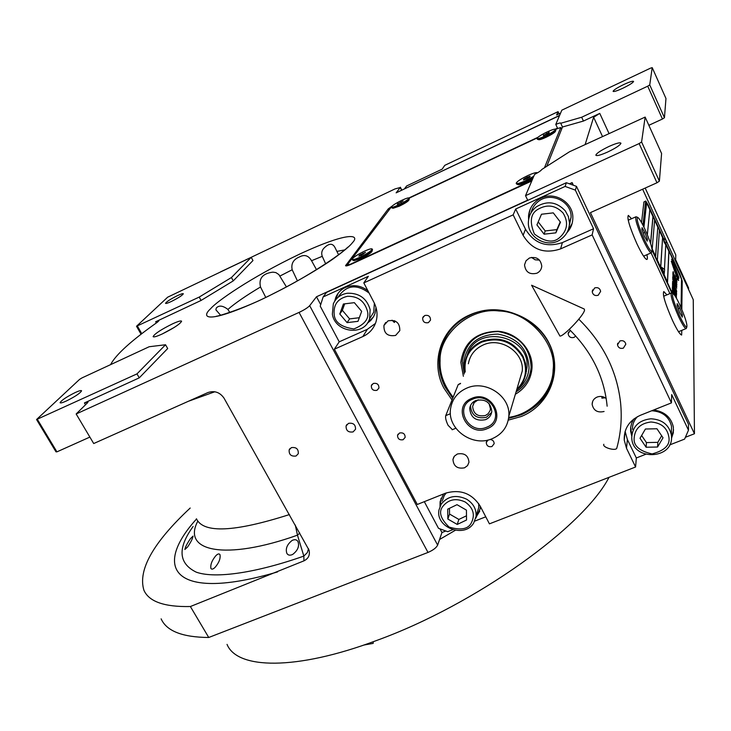 <?xml version="1.0" encoding="UTF-8"?>
<svg xmlns="http://www.w3.org/2000/svg" width="731" height="731" viewBox="0 0 731 731"><rect width="100%" height="100%" fill="white"/><g stroke="black" fill="none" stroke-linecap="round" stroke-linejoin="round"><path stroke-width="1.1" d="M297.426 280.887L292.181 269.757C290.929 263.727 293.341 259.459 299.418 256.965C304.452 254.242 308.5 255.503 311.552 260.729L316.505 269.666M265.746 297.371L260.501 286.991C258.546 278.401 262.685 273.449 272.91 272.142L275.861 272.59L278.849 274.554L286.424 286.899M220.616 315.235L215.883 309.816L216.285 308.016C218.998 305.083 222.873 305.558 227.917 309.423L229.854 312.502M325.651 263.827L322.252 256.325C321.211 253.355 321.713 250.696 323.769 248.339C328.913 243.131 332.687 242.93 335.09 247.745L338.572 254.754M292.162 540.41C294.949 539.167 296.905 539.606 298.047 541.744C299.5 546.386 297.691 550.626 292.61 554.473C289.841 555.697 287.904 555.286 286.799 553.23C285.373 548.588 287.164 544.312 292.162 540.41M215.956 555.587C217.865 553.742 219.209 553.44 219.994 554.674C220.652 558.594 218.962 562.879 214.923 567.53C212.986 569.303 211.643 569.595 210.893 568.398C210.318 564.533 212.008 560.257 215.956 555.587M190.38 538.729L193.057 536.097C192.664 538.564 190.846 542.192 187.593 546.98L184.87 549.493C185.309 547.071 187.145 543.48 190.38 538.729M139.265 377.845L136.98 373.888L165.535 344.758L167.682 348.532L139.265 377.845L84.43 402.927L88.003 401.995L87.492 402.827L76.161 413.974L93.705 443.543L207.997 392.52C214.558 390.427 219.894 392.291 224.006 398.121L309.085 550.215C310.118 555.085 308.409 558.63 303.959 560.841L303.831 556.099L297.471 535.165L295.278 525.032M546.77 166.302L562.486 127.002L583.439 121.054L599.767 113.387L593.627 117.262L585.156 144.5M569.604 151.71L541.781 169.491C541.104 170.625 538.683 172.278 534.535 174.453L525.525 195.68L639.141 143.568L641.59 141.969L645.144 117.079L569.604 151.71M631.557 218.733L628.331 215.398C626.814 217.829 629.665 227.25 636.865 243.661C641.608 253.639 644.916 258.911 646.789 259.487C647.556 259.414 647.602 257.815 646.917 254.699M666.928 294.867L663.794 291.55C662.323 294.173 665.237 303.822 672.529 320.498C676.888 329.699 679.931 334.551 681.648 335.045L681.785 330.357M641.59 141.969L659.389 181.142L656.968 182.777L590.438 212.611L694.45 433.748L685.386 437.293M666.37 241.02L693.253 299.692L694.45 433.748M642.631 189.201L665.786 239.731M583.439 121.054L581.666 117.243L647.721 86.185L662.441 119.025L648.854 125.303M562.486 127.002L560.741 123.274L581.666 117.243M607.699 152.002C600.58 155.155 596.633 156.206 595.838 155.182C596.542 153.254 600.937 150.339 609.024 146.438C616.132 143.276 620.107 142.207 620.948 143.23C620.253 145.149 615.84 148.073 607.699 152.002M659.389 181.142L661.592 153.501L645.144 117.079M643.938 255.996L644.139 256.974M628.578 220.049L628.011 219.236M678.825 331.591L678.998 332.441M663.967 296.119L663.483 295.397M639.141 143.568L656.968 182.777M320.699 304.663L316.496 296.768L527.681 200.166L525.525 195.68M439.998 528.851L441.944 532.524L437.631 545.116C436.288 547.811 433.072 550.242 428 552.435L208.737 637.487C182.421 637.277 166.549 631.063 161.131 618.846M445.828 530.998L441.944 532.524M401.611 190.261L400.232 187.52L396.147 192.847L559.526 115.589M647.721 86.185L649.74 84.906L652.207 67.636L650.407 68.202L561.828 110.171L555.779 124.416C558.85 123.128 560.513 122.698 560.768 123.128L560.741 123.274M649.74 84.906L664.442 117.728L665.968 98.502L652.207 67.636M664.442 117.728L662.441 119.025M622.876 88.223C616.982 90.918 613.72 91.951 613.09 91.32C613.674 89.995 617.229 87.729 623.753 84.531C629.647 81.835 632.927 80.794 633.594 81.424C633.009 82.74 629.437 85.006 622.876 88.223M555.779 124.416L557.515 128.117L555.313 129.113M162.264 333.957C173.676 328.256 180.128 324.016 181.608 321.229C181.05 320.461 177.971 321.357 172.37 323.924C161.058 329.562 154.634 333.793 153.108 336.607C153.638 337.384 156.69 336.498 162.264 333.957M391.926 206.224L388.252 208.902L345.553 265.691C345.937 266.248 348.011 265.691 351.748 264.01L531.766 180.977M537.888 137.309L408.967 197.937M400.232 187.52L395.06 188.9L220.506 271.895M110.6 364.632C115.69 354.763 131.315 340.609 157.467 322.161L158.874 320.79L155.639 321.768L201.071 300.45L233.271 280.868L252.972 260.547L251.236 257.33L167.682 297.179L136.514 326.264L199.207 297.078L231.444 277.524L251.236 257.33M76.161 413.974L299.061 312.411C304.279 309.917 307.815 307.669 309.679 305.668L316.496 296.768M296.037 456.016L298.275 453.713C298.568 449.026 296.265 446.997 291.386 447.619L289.165 449.867C288.836 454.572 291.121 456.619 296.037 456.016M353.1 431.911L355.531 429.261C355.622 424.62 353.274 422.655 348.486 423.359L346.083 425.954C345.937 430.614 348.276 432.597 353.1 431.911M303.959 560.841L190.38 606.529L208.737 637.487M190.38 606.529C164.347 607.077 148.85 601.622 143.888 590.155C137.775 569.961 153.208 542.594 190.197 508.036M174.289 327.406L162.41 333.884M233.271 280.868L231.444 277.524M201.071 300.45L199.207 297.078M137.437 326.117L141.768 333.701M165.535 344.758L149.197 346.732L82.046 377.881L79.588 379.38L36.55 419.53L136.98 373.888M37.473 419.53L56.917 451.859L89.876 437.083M56.917 451.859L55.976 451.813L36.55 419.53M171.301 301.501C167.774 303.137 165.855 303.749 165.535 303.319C166.494 301.702 170.497 299.125 177.523 295.607C181.069 293.963 182.997 293.35 183.335 293.771C182.384 295.379 178.373 297.956 171.301 301.501M136.514 326.264L141.065 334.241M66.32 401.017C62.537 402.726 60.463 403.284 60.088 402.708C61.386 400.332 66.457 396.924 75.302 392.501C79.103 390.783 81.196 390.208 81.58 390.793C80.319 393.15 75.238 396.558 66.32 401.017M675.435 271.722L671.305 261.269L675.024 272.416L675.837 273.887L675.435 271.722L671.259 261.323M651.083 252.889L669.898 293.606M663.437 238.269L648.214 205.064L645.765 201.007L643.92 201.966L641.544 222.608M643.92 201.966L645.701 201.043M665.877 243.916L681.52 279.169L681.073 307.714M643.929 227.177L646.624 202.789L663.291 238.288M672.401 293.35L652.116 249.399M650.627 243.587L653.03 216.467L649.822 209.468L647.337 234.761M657.827 226.93L654.629 219.958L652.198 248.933L655.625 256.362L657.827 226.93L655.552 256.179M662.606 237.356L659.426 230.411L657.343 260.062L660.751 267.455L662.606 237.356L660.669 267.272M664.269 273.394L664.15 274.819L667.54 282.166L668.947 251.181L665.786 244.273L664.452 269.236M675.682 271.475L673.297 264.549L672.876 260.72L671.661 259.222L675.243 270.653L675.983 275.943L677.189 277.378L676.924 275.532L674.494 268.451M676.477 273.12L674.375 266.778L674.256 263.717L673.114 262.365L673.781 265.773L676.595 273.915L677.418 279.068L678.596 280.439L675.947 271.987M677.902 276.903L678.907 278.255L678.679 277.031L674.393 265.7L677.902 276.903M673.498 273.202L676.943 280.32L673.498 273.202M676.906 281.563L672.876 272.562L676.906 281.563M676.888 282.376L672.849 273.412L676.888 282.376M676.842 284.067L672.794 275.02L676.842 284.067M672.73 276.647L676.796 286.049L673.169 277.478L676.824 284.724L673.15 277.488M674.676 282.65L676.787 286.269L672.712 277.405L674.676 282.65M676.742 288.178L672.648 279.068L676.742 288.178M672.575 281.261L676.659 291.212L672.575 281.261M672.529 282.486L676.65 291.605L672.529 282.486M676.641 291.998L672.52 282.87L676.641 291.998M672.474 284.103L676.604 293.25L672.474 284.103M675.252 291.669L676.495 294.118L676.604 293.478L672.465 284.496L675.252 291.669M675.216 292.948L676.458 295.406L676.568 294.767L672.419 285.757L675.216 292.948M672.337 288.051L676.513 297.097L672.374 287.027L672.337 288.051M676.477 298.294L672.31 288.727L676.148 297.718M674.832 295.607L672.273 290.043L674.585 295.242M673.763 294.218L672.237 290.911L673.598 294.045M676.312 279.927L673.388 273.686L676.312 279.927M676.248 282.422L673.306 276.154L676.248 282.422M674.951 283.272L676.266 285.3L674.521 281.599M674.247 281.627L673.224 278.703L674.174 281.654M676.138 286.525L673.169 280.201L676.138 286.525M674.905 290.646L676.148 293.232L674.832 290.673M674.868 291.925L676.111 294.52L674.795 291.952M649.795 209.66L652.938 216.504L650.553 243.368M654.61 220.159L657.736 226.966M659.408 230.612L662.514 237.392M665.767 244.492L668.856 251.217L667.458 281.983M672.264 293.295L652.153 249.746M643.856 227.021L646.569 202.834M645.647 201.189L642.978 225.285M652.198 250.486L671.89 293.14M681.813 309.441L682.215 280.914L679.894 274.162L665.959 243.77M677.089 277.195L675.59 271.512M672.209 260.172L671.67 259.441M672.876 260.72L672.264 259.843M674.494 268.167L672.785 260.757M678.487 280.256L676.385 273.166M675.261 270.068L673.68 262.913M673.626 263.261L673.105 262.548M678.861 278.237L674.402 265.883M675.727 273.732L675.343 271.768M673.534 272.279L673.096 271.676M676.696 279.269L676.358 278.712M676.815 281.508L676.33 279.973M673.571 273.915L672.968 272.617M673.361 274.189L673.388 273.686M673.242 275.322L672.84 273.641M676.751 284.012L676.257 282.468M673.498 276.391L672.885 275.075M673.388 276.665L673.306 276.154M676.705 285.858L675.91 284.012M676.824 284.724L675.928 283.025M676.678 286.881L676.257 285.364M673.132 279.306L672.703 277.634M676.65 288.133L676.148 286.561M673.37 280.457L672.739 279.114M673.251 280.722L673.169 280.201M674.914 287.292L675.024 286.753M676.568 291.02L676.157 289.293M674.996 286.771L674.494 285.684M672.922 284.834L672.511 283.098M676.495 294.109L676.157 292.756M674.814 289.841L674.311 288.745M674.75 290.472L674.841 289.832M676.458 295.406L676.12 294.045M674.777 291.112L674.265 290.015M674.713 291.76L674.804 291.102M674.74 293.131L674.85 292.583M676.422 296.896L676.001 295.141M674.823 292.592L674.32 291.486M672.876 288.361L672.365 287.256M672.785 289.01L672.904 288.352M676.385 298.138L676.056 296.603M663.328 238.269L664.086 242.052L665.374 244.209L663.364 238.26L666.16 240.389L665.84 243.98M661.601 267.308L662.396 271.402L663.766 273.65L664.205 273.458L661.637 267.29L664.616 269.565L664.223 273.458M455.239 530.34L439.559 539.487M609.014 477.334C583.868 526.494 475.625 604.656 376.684 640.457C295.498 670.939 236.99 669.221 227.039 644.376M526.028 371.787L526.512 371.412M452.032 399.994L443.936 388.179C429.536 361.772 441.506 326.638 470.106 314.75C498.332 302.077 535.933 315.719 549.273 343.561C563.034 371.22 549.474 405.257 521.34 416.478L508.264 420.142M452.727 398.267L445.078 387.001C439.422 375.807 437.75 364.193 440.062 352.159C443.982 335.045 454.234 322.59 470.837 314.787C507.195 297.133 556.483 328.438 554.208 367.455C552.828 389.66 541.826 405.458 521.212 414.833L508.584 418.397M392.081 320.187L394.375 322.472L395.188 321.046M602.079 396.567L601.851 398.121L605.268 397.81M636.326 457.971L635.586 466.999L489.432 523.853L480.112 505.98C471.733 493.215 460.174 488.957 445.426 493.224L417.291 504.472L334.35 349.199L339.221 341.816L320.233 306.161L323.102 296.969L326.529 292.409L566.351 182.713L576.476 186.359L688.483 424.345L688.474 430.203L671.679 394.557L671.433 402.882L640.356 415.299C629.236 420.444 623.854 428.704 624.228 440.089L626.522 448.322L627.381 439.514L636.326 457.971L645.61 454.335M457.35 454.006L454.399 456.162L452.955 459.406C453.512 466.268 457.368 469.074 464.541 467.822L467.548 465.601L468.973 462.257C468.306 455.468 464.432 452.717 457.35 454.006M606.2 398.496C603.422 396.357 600.379 395.882 597.072 397.07C593.81 398.578 592.165 401.036 592.147 404.444C593.554 410.612 597.538 412.96 604.08 411.48M536.837 273.239C539.853 271.768 541.497 269.392 541.762 266.102C540.657 259.039 536.545 256.343 529.427 258.006L526.018 260.784L524.538 264.86C525.47 272.078 529.573 274.865 536.837 273.239M531.464 257.385L535.129 259.807L539.524 260.108M395.626 335.419L399.802 330.64C399.894 322.782 395.974 319.511 388.042 320.845L383.939 325.414C383.684 333.373 387.576 336.708 395.626 335.419M576.476 186.359L575.352 190.124L593.545 228.739L592.137 234.898L671.433 402.882M669.623 444.951L684.6 439.103L688.474 430.203M485.759 516.817L474.739 521.121M452.699 529.737L447.701 531.693L438.49 528.303L424.318 501.667M323.102 296.969L368.36 276.3L363.81 282.906L513.162 214.85L515.702 209.011L565.127 186.432L566.351 182.713M575.352 190.124L565.127 186.432M428.403 322.636L430.522 320.105C430.449 316.359 428.521 314.823 424.748 315.509L422.655 317.985C422.682 321.759 424.601 323.303 428.403 322.636M487.952 440.025L486.261 442.602C486.627 445.883 488.518 447.198 491.936 446.559L494.147 443.69C494.065 441.177 492.676 439.779 489.98 439.477M570.262 330.339L568.142 333.765C568.773 336.954 570.737 338.17 574.036 337.402L575.754 336.032M376.949 390.327L378.923 388.115C378.969 384.415 377.095 382.861 373.313 383.455L371.357 385.621C371.275 389.34 373.139 390.911 376.949 390.327M598.186 295.278L600.644 291.358C599.877 288.252 597.894 287.109 594.678 287.923L592.22 291.779C592.951 294.913 594.933 296.082 598.186 295.278M403.128 439.724L405.157 437.366C405.056 433.858 403.192 432.396 399.565 432.99L397.545 435.31C397.618 438.838 399.482 440.309 403.128 439.724M623.369 348.148L625.827 344.182C625.014 341.24 623.05 340.162 619.943 340.938L617.494 344.858C618.28 347.819 620.244 348.915 623.369 348.148M592.137 234.898L560.567 248.896C544.421 254.251 531.93 249.737 523.113 235.336L525.498 229.223C534.187 243.423 546.496 247.882 562.413 242.573L593.545 228.739M513.162 214.85L523.113 235.336M363.81 282.906L373.998 302.451C377.278 309.012 377.9 315.609 375.853 322.252C373.568 328.84 369.228 333.61 362.85 336.562L367.355 329.306L375.423 323.44M334.35 349.199L362.85 336.562M635.586 466.999L626.522 448.322M566.927 232.686C570.874 228.438 572.848 223.412 572.848 217.619C573.168 202.46 554.902 191.184 541.123 198.092C533.657 201.829 529.454 207.778 528.531 215.928L528.595 219.912M515.702 209.011L525.498 229.223M671.478 438.344L673.324 432.807L673.342 426.995C671.031 417.182 664.452 411.516 653.624 410M633.85 418.982L631.694 423.103L630.634 427.562L630.615 431.217L631.721 435.968M625.124 431.391L627.381 439.514M475.735 518.279L480.185 508.712L480.285 506.309M443.571 493.964L440.108 501.658L440.007 506.428M339.221 341.816L367.355 329.306M367.273 323.285L370.8 320.425L373.514 316.806L375.003 313.489L376.008 307.44M367.903 290.755C360.748 285.392 353.237 284.295 345.361 287.466C340.938 289.558 337.768 292.811 335.849 297.225L334.679 301.199M479.737 511.115L475.918 517.411M441.049 498.286L440.373 505.624M673.571 429.865L671.515 437.403M630.661 427.333L631.803 435.036M373.395 317.007L367.803 322.499M338.215 293.14L335.209 300.414M572.135 223.43L567.466 231.663M530.094 209.431L528.778 215.307L528.787 218.779M602.353 398.157L603.02 396.796M394.329 320.69L393.954 322.17M573.369 185.245L572.117 182.595L569.431 183.819M602.499 398.167L603.148 396.832M394.228 320.653L393.854 322.088M572.117 182.595L569.723 183.929M573.095 185.144L572.026 182.878M650.919 421.997C640.438 423.295 634.837 428.759 634.115 438.39C633.539 445.892 639.534 451.073 652.089 453.933C664.452 450.588 670.08 445.17 668.975 437.668C667.522 428.037 661.509 422.81 650.919 421.997M650.892 418.79C638.83 420.206 632.443 426.447 631.721 437.522L631.785 438.472C633.019 461.124 673.132 459.461 671.506 436.681L671.305 434.607C668.819 424.656 662.012 419.393 650.892 418.79M651.723 410.758C662.533 411.471 669.139 416.679 671.542 426.383L671.369 432.45M637.423 416.679C633.996 420.298 632.342 424.501 632.47 429.298M657.58 447.016L663.026 437.787L656.941 428.759L645.409 429.015L640.018 438.271L646.113 447.244L657.58 447.016L657.818 442.346L661.674 435.786M646.113 447.244L646.423 442.575L657.818 442.346M641.635 435.502L646.423 442.575M465.19 501.996C456.043 497.848 448.596 499.3 442.858 506.364C438.399 511.864 440.491 518.763 449.117 527.078C460.868 530.523 468.288 529.098 471.367 522.82C475.333 514.752 473.277 507.807 465.19 501.996M466.67 499.209C456.19 494.366 447.683 496.029 441.177 504.198L439.011 509.882C435.183 527.517 464.651 538.665 473.706 522.985L476.064 516.424C476.521 509.224 473.396 503.485 466.67 499.209M442.154 501.082L444.293 495.454L446.339 492.877M477.197 512.678L478.75 507.515L478.695 503.604M457.231 524.447L466.524 520.024L466.442 510.128L457.012 504.682L447.71 509.16L447.847 519.037L457.231 524.447L458.867 519.43L466.488 515.794M447.847 519.037L449.547 514.057L458.867 519.43M449.464 508.319L449.547 514.057M563.062 213.004C555.542 205.155 547.108 203.958 537.76 209.422C530.496 213.708 529.381 221.904 534.416 234.021C544.997 242.025 553.367 243.231 559.553 237.63C567.503 230.439 568.672 222.233 563.062 213.004M565.319 210.875C556.748 201.774 547.117 200.413 536.426 206.791C531.665 210.473 529.006 215.27 528.458 221.182C526.512 237.63 548.213 249.372 561.298 238.973C566.653 234.87 569.376 229.47 569.476 222.772L568.371 216.513L565.319 210.875M531.072 212.767C532.177 208.097 534.663 204.287 538.528 201.345C550.799 191.376 571.624 201.454 571.112 217.107L569.476 222.772M569.321 225.495L571.112 217.107M544.102 234.185L555.862 232.851L560.476 222.206L553.285 212.867L541.479 214.238L536.919 224.91L544.102 234.185L545.207 230.941L556.876 229.616L560.229 221.886M555.862 232.851L556.876 229.616M538.208 221.895L545.207 230.941M347.49 296.283C337.713 298.595 333.281 304.726 334.186 314.677C334.88 322.417 341.45 327.168 353.895 328.941C365.135 324.354 369.603 318.268 367.309 310.675C364.321 300.925 357.724 296.128 347.49 296.283M347.536 293.222C340.783 294.273 336.05 297.8 333.327 303.804L332.358 314.22C335.154 332.769 364.504 336.488 369.557 318.844L370.151 309.642C366.825 298.422 359.286 292.948 347.536 293.222M374.363 303.182L373.742 312.183L369.575 318.807M369.1 293.049C356.408 283.601 346.037 285.035 337.996 297.334M357.989 321.338L361.653 311.351L354.352 302.661L343.406 303.995L339.796 314.001L347.088 322.636L357.989 321.338M347.088 322.636L349.592 318.89L359.314 317.729M339.796 314.001L342.355 310.31L349.592 318.89M344.694 303.84L342.355 310.31M508.712 417.355C532.735 414.285 552.928 391.039 553.12 369.941C556.848 343.36 527.809 311.415 499.072 310.995C470.49 307.029 439.103 333.948 440.08 360.566C439.468 373.185 443.818 385.401 453.147 397.216M508.675 417.712C531.638 413.079 546.377 399.939 552.883 378.311M443.872 340.692L440.354 351.52L439.358 359.917C439.075 373.943 443.626 386.498 453.001 397.582M515.355 394.256C525.406 388.307 530.953 379.617 532.004 368.186C533.264 350.14 517.283 332.651 498.039 331.262C476.301 331.792 463.902 342.135 460.841 362.284L463.372 376.291M464.286 374.007L462.275 361.58C465.254 342.09 477.252 332.084 498.259 331.582C519.12 335.419 530.076 347.326 531.108 367.282C530.176 377.881 525.16 386.078 516.059 391.898M516.589 390.107C524.136 384.561 528.285 377.169 529.043 367.94C528.056 349.016 517.676 337.731 497.893 334.094C477.964 334.56 466.588 344.045 463.756 362.53L464.971 372.28M525.47 375.231L526.978 367.757C530.551 335.154 476.045 323.769 467.219 355.111M525.552 374.875L526.055 373.367M467.383 354.782L467.913 353.292M559.599 115.407L404.49 188.9M688.575 289.467L688.575 287.959L675.654 259.761L675.8 254.964L645.19 188.059M560.576 113.104L556.602 114.986L558.045 111.66L444.768 165.343L442.145 169.163L406.628 185.976L404.545 188.735M558.045 111.66L559.06 113.826M425.698 176.948L428.594 175.577M516.78 389.468C525.945 380.12 527.883 369.292 522.592 356.993C512.851 341.551 499.236 336.589 481.766 342.117C469.339 348.367 463.82 358.217 465.218 371.668M516.671 389.842C522.391 384.725 525.534 378.366 526.11 370.754L525.562 363.444L523.122 356.417C513.244 340.747 499.447 335.721 481.729 341.331C472.354 345.69 466.753 352.753 464.925 362.521L465.071 372.033M489.066 403.576L490.446 408.894L490.062 410.694L488.089 413.783L485.457 415.491C477.681 416.981 473.405 413.956 472.628 406.427L474.191 402.607L478.202 399.811M491.661 412.385L486.38 417.31C476.758 419.137 471.486 415.391 470.536 406.08L470.709 405.12M469.695 408.382C470.645 417.73 475.945 421.485 485.594 419.658C489.24 418.004 491.305 415.272 491.789 411.434C490.62 402.26 485.293 398.614 475.808 400.506C472.299 402.096 470.261 404.727 469.695 408.382L470.536 406.08M486.736 427.206C505.815 420.261 490.885 390.756 472.436 399.263C453.448 406.463 468.498 435.548 486.736 427.206M487.23 428.631C507.881 421.12 491.725 389.166 471.751 398.386C451.191 406.189 467.493 437.65 487.23 428.631M492.347 438.627C502.243 434.196 507.725 426.749 508.803 416.286C510.923 396.284 485.485 379.334 466.542 388.216C457.597 392.309 452.297 398.98 450.634 408.236C446.659 428.859 472.546 447.637 492.347 438.627M519.22 381.271L522.263 371.037C524.282 352.305 500.79 336.571 483.2 344.968C474.894 348.833 469.951 355.102 468.361 363.773M467.493 354.562L468.014 353.073M526.119 373.13L525.598 374.628M452.416 429.654L448.103 425.341C446.038 421.038 445.243 417.803 445.736 415.637L458.209 384.607L460.557 383.346M686.802 327.141C687.442 324.381 685.121 316.98 679.83 304.946C676.723 298.312 674.457 294.538 673.023 293.597C671.515 294.831 673.717 302.269 679.629 315.893C683.257 323.559 685.651 327.305 686.802 327.141L686.025 328.603C684.645 328.182 682.178 324.189 678.615 316.651C672.657 303 670.254 295.105 671.396 292.976L672.959 293.579M686.217 328.548L686.473 327.936M679.693 312.603L682.306 317.099L682.343 314.851L679.775 308.144L677.162 303.639L677.116 305.85L679.693 312.603M679.775 308.144L678.231 308.784M682.343 314.851L681.265 315.299M651.942 251.363C652.609 248.75 650.343 241.532 645.126 229.698C641.754 222.516 639.278 218.395 637.706 217.363C636.144 218.432 638.282 225.687 644.139 239.128C648.077 247.425 650.681 251.501 651.942 251.363L651.157 252.862C649.658 252.369 646.962 248.037 643.097 239.859C637.204 226.427 634.855 218.724 636.043 216.751L637.633 217.335M651.358 252.798L651.623 252.158M644.44 236.296L647.209 241.111L647.401 239.174L644.843 232.449L642.074 227.624L641.855 229.525L644.44 236.296M644.843 232.449L643.243 233.152M647.401 239.174L646.359 239.631M391.313 207.01L347.252 264.869L347.645 265.627M544.476 167.764L560.778 127.486L555.633 129.277M537.23 137.931L409.132 198.165M560.778 127.486L561.591 129.232M347.252 264.869L350.25 264.302L531.994 180.447M518.27 184.669L518.361 184.696C519.631 184.861 522.363 184.002 526.558 182.11L532.643 178.903M555.295 131.617L555.779 130.264C554.418 131.799 551.037 133.883 545.655 136.496C541.342 138.479 538.592 139.402 537.422 139.265L538.774 139.712C539.834 139.84 542.301 139.009 546.185 137.227C551.028 134.879 554.061 133.005 555.295 131.617L555.414 131.288M354.17 260.638L360.995 258.527C366.651 255.795 370.288 253.493 371.887 251.619L372.024 251.181M408.821 200.267L409.25 198.96C407.807 200.605 404.289 202.789 398.724 205.502L391.789 207.851L393.114 208.271L399.354 206.16C404.362 203.721 407.514 201.756 408.821 200.267L408.921 199.974M371.887 251.619L372.362 250.157C370.58 252.232 366.542 254.79 360.246 257.833C356.417 259.569 353.923 260.364 352.781 260.218L352.205 259.487M372.362 250.157L372.454 249.536M359.935 257.23C355.229 259.35 352.625 260.053 352.141 259.368C352.936 257.54 357.011 254.827 364.367 251.208C369.091 249.088 371.704 248.366 372.207 249.061C371.421 250.87 367.337 253.602 359.935 257.23M358.848 256.078L361.397 255.247L365.491 252.323L359.615 255.037L358.848 256.078M359.615 255.037L359.972 255.713M362.932 253.164L363.426 254.105M533.283 177.395L525.936 181.315C521.267 183.426 518.233 184.386 516.835 184.194L516.26 183.426M533.767 176.262L525.626 180.685C519.951 183.216 516.808 184.084 516.196 183.271C516.854 181.571 520.764 178.985 527.91 175.513C533.557 172.982 536.718 172.105 537.395 172.881M523.414 179.99L526.384 178.976L529.747 177.066L530.139 176.171L527.17 177.185L523.816 179.095L523.414 179.99M523.816 179.095L524.136 179.744M527.17 177.185L527.681 178.245M391.789 207.851L391.35 207.229M398.45 204.972C394.119 206.955 391.743 207.677 391.304 207.138C391.999 205.713 395.535 203.419 401.913 200.267C406.253 198.284 408.638 197.553 409.095 198.083C408.41 199.508 404.864 201.802 398.45 204.972M397.271 204.241L403.11 200.97L397.271 204.241M397.874 203.428L398.139 203.94M400.789 201.793L401.164 202.533M537.422 139.265L536.983 138.616M555.779 130.264L555.862 129.789M545.39 135.929C540.291 138.25 537.468 139.118 536.929 138.515C537.523 137.172 540.931 134.979 547.153 131.927C552.252 129.597 555.085 128.738 555.642 129.332C555.067 130.666 551.649 132.868 545.39 135.929M543.325 135.582L548.926 132.951L549.219 132.256L543.325 135.582M543.636 134.888L543.873 135.381M546.578 133.225L546.971 134.047M616.863 447.838L616.745 448.295C615.548 451.155 602.929 447.61 603.696 444.631L603.815 444.284M584.243 309.03L584.544 310.118C583.859 315.893 559.891 340.198 559.608 335.456L531.592 285.227L584.243 309.03M364.76 644.879L363.261 645.245M503.266 137.62L518.178 130.557M299.792 533.073L297.471 535.165C225.568 560.832 181.452 551.649 197.799 521.185M193.13 526.475C177.377 548.186 178.428 563.418 196.274 572.172C215.947 579.135 257.952 572.309 303.831 556.099L307.294 552.645L308.537 548.725M593.627 117.262L602.481 136.459M599.767 113.387L608.987 133.444M210.647 308.71C215.864 302.104 250.23 277.616 299.911 253.977C348.998 231.224 360.228 234.633 352.543 242.573C350.259 245.717 343.826 251.144 333.226 258.856C317.565 269.849 288.242 286.972 258.856 300.752C205.027 325.103 201.18 317.108 210.647 308.71M437.631 545.116L309.679 305.668M428 552.435L299.061 312.411M388.709 209.788L388.252 208.902M346.165 265.92L345.763 265.152M311.552 260.729L322.252 256.325M336.863 251.418L344.621 249.92M227.917 309.423C235.409 302.954 246.274 295.47 260.501 286.991M279.973 276.035L292.181 269.757M155.639 321.768L156.315 322.965M289.403 514.578C234.386 532.168 203.401 533.557 196.429 518.763M214.914 391.734L188.488 401.237M84.43 402.927L85.518 404.764M196.529 519.001C151.171 569.038 174.755 602.234 277.57 571.916M560.567 248.896L562.413 242.573M450.406 413.691L445.736 415.637M460.429 383.674L458.209 384.607M400.35 187.218L401.84 190.151M216.531 316.148C212.419 317.665 241.559 310.392 274.262 293.186C306.901 277.159 340.271 254.891 347.801 247.16M289.165 449.867L289.951 448.624M346.083 425.954L346.878 424.528M452.955 459.406L453.86 456.939M592.147 404.444L592.622 401.511M524.538 264.86L526.018 260.784M383.939 325.414L385.676 322.499M422.655 317.985L423.459 316.45M486.261 442.602L486.663 441.332M568.142 333.765L568.535 332.075M371.357 385.621L372.042 384.369M592.22 291.779L592.603 289.887M397.545 435.31L398.103 434.123M617.494 344.858L617.704 343.223M625.115 431.409L624.228 440.089M528.531 215.928L528.778 215.307M630.615 431.217L630.707 430.312M440.108 501.658L440.455 500.689M335.849 297.225L336.361 296.521M440.354 351.52L440.062 352.159M671.542 426.383L671.305 434.607M478.75 507.515L476.064 516.424M373.742 312.183L369.557 318.844M472.628 406.427L473.825 403.119M508.803 416.286L522.263 371.037M526.11 370.754L526.978 367.757M452.123 429.773L455.824 428.238M671.149 293.076L663.657 296.256M686.025 328.603L678.505 331.719M635.787 216.86L628.212 220.214M651.157 252.862L643.572 256.152M354.27 260.665L352.781 260.218M372.518 249.664L372.207 249.061M518.361 184.696L516.835 184.194M409.36 198.622L409.095 198.083M555.907 129.89L555.642 129.332M616.745 448.295C620.866 433.437 622.136 418.15 620.546 402.443C616.882 370.69 602.965 342.94 578.797 319.2M569.312 329.416C591.69 351.501 604.299 377.095 607.141 406.208M363.928 645.025L373.166 643.39L373.313 641.699"/></g></svg>
